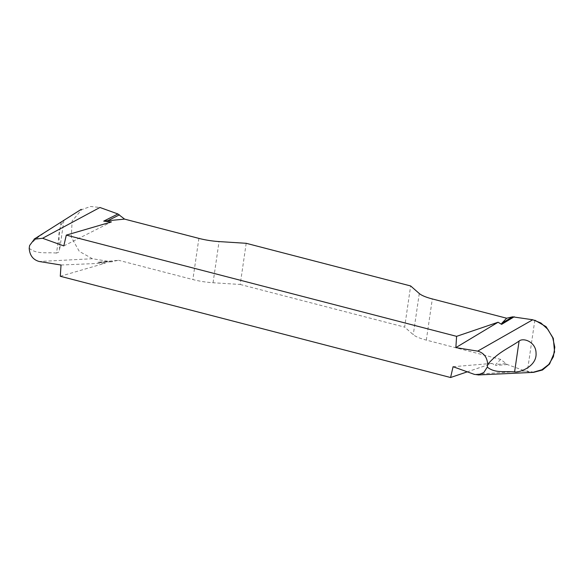 <?xml version="1.0" encoding="UTF-8"?>
<svg xmlns="http://www.w3.org/2000/svg" width="584" height="584" viewBox="0 0 584 584"><rect width="100%" height="100%" fill="white"/><g stroke="black" fill="none" stroke-linecap="round" stroke-linejoin="round"><path stroke-width="0.44" stroke-dasharray="2.92 2.19" d="M61.006 222.227L56.502 253.076L58.947 252.04L59.568 248.996L58.838 234.819L59.583 229.694L61.013 225.176L63.882 220.321M56.502 253.076C47.311 252.047 36.901 254.697 29.2 248.258M60.298 276.276L105.405 263.107L97.696 262.304L118.567 260.281L110.96 261.734L92.44 258.741L79.293 251.383L71.299 237.155L72.102 221.029L81.709 209.649L90.556 206.481L99.915 207.481M29.594 245.543L31.317 243.17L38.274 237.141L47.946 230.388M533.725 372.118L525.293 371.022L507.277 364.533L500.634 359.386L426.32 340.107A26.718 6.139 -171.7 0 1 413.268 334.676L404.639 327.12L410.647 285.956M246.2 243.302L240.199 284.466L213.058 282.744A26.718 6.139 -171.7 0 1 192.881 279.561L118.567 260.281M240.199 284.466L404.639 327.12M500.634 359.386L495.75 364.511L495.626 365.518L492.064 363.409L467.295 371.833M453.075 366.716L492.064 363.409M507.277 364.533L495.626 365.518M63.809 245.915L111.405 221.942M61.021 265.019L105.405 263.107M110.96 261.734L97.696 262.304M505.766 363.664L495.75 364.511M112.602 261.676L101.2 262.165M534.827 320.214L527.323 371.65L533.579 372.351M92.44 258.741L39.201 261.493M525.293 371.022L474.296 374.359M426.32 340.107L432.321 298.942M419.276 293.511L413.268 334.676M213.058 282.744L219.058 241.579M198.888 238.389L192.881 279.561M111.836 261.785L99.55 262.311M63.904 220.314L59.495 250.514"/><path stroke-width="0.88" d="M42.588 238.272L99.915 207.481L117.931 213.97L124.575 219.117L103.704 221.132L111.405 221.942L66.299 235.111L63.809 245.915L42.588 238.272L34.332 239.199L29.594 245.536L29.2 248.258C29.704 255.361 33.032 259.771 39.201 261.493L61.021 265.019L60.298 276.276L450.585 377.519L453.075 366.716L474.296 374.359L478.106 374.862L483.8 372.548L487.29 367.088L487.691 364.365C487.187 357.269 483.851 352.853 477.683 351.13L455.863 347.611L456.593 336.347L498.064 322.244L501.634 324.354L501.758 323.346L506.635 318.222L512.599 316.827L532.769 319.762L540.923 322.996L547.821 329.288L552.705 337.676L554.8 347.181L553.406 356.678L548.785 364.431L541.901 369.752L533.725 372.118M66.299 235.111L456.593 336.347M81.242 209.349L47.946 230.388M519.096 341.056C523.468 337.34 536.083 342.02 536.046 353.232C537.039 366.467 519.191 372.906 514.592 371.898L519.096 341.056C508.7 348.254 498.094 352.225 487.691 364.365M487.29 367.088C494.991 373.541 505.386 370.957 514.592 371.898M124.575 219.117L198.888 238.389A26.718 6.139 8.3 0 0 219.058 241.579L246.2 243.302L410.647 285.956L419.276 293.511A26.718 6.139 8.3 0 0 432.321 298.942L506.635 318.222M467.295 371.833L450.585 377.519M455.863 347.611L498.064 322.244M514.241 316.769L501.634 324.354M117.931 213.97L103.704 221.132M512.599 316.827L501.758 323.346M119.435 214.839L107.208 221M533.579 372.351L542.514 369.993L549.544 364.066L554.574 352.021L553.296 338.333L546.077 326.682L534.827 320.214M532.769 319.762L477.683 351.13M34.135 239.119L53.071 227.154M533.834 372.337L478.165 374.957"/></g></svg>

